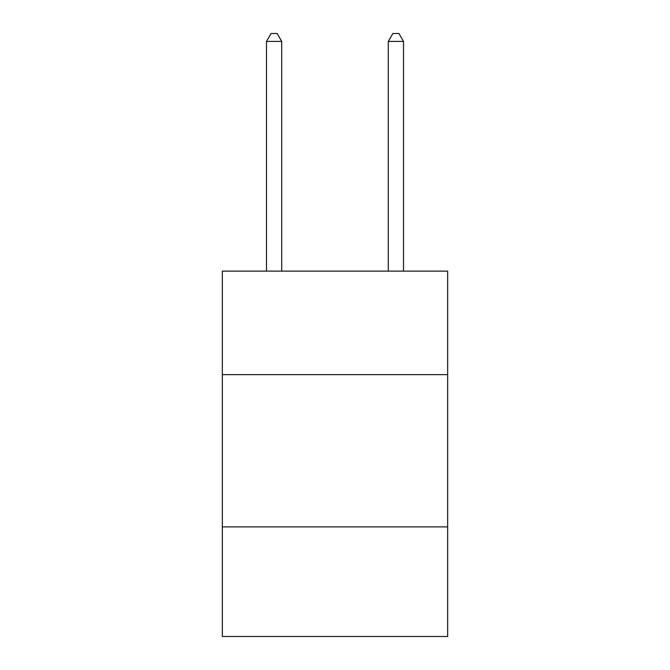 <?xml version="1.0" encoding="UTF-8"?>
<svg xmlns="http://www.w3.org/2000/svg" width="670" height="670" viewBox="0 0 670 670"><rect width="100%" height="100%" fill="white"/><g stroke="black" fill="none" stroke-linecap="round" stroke-linejoin="round"><path stroke-width="1" d="M447.661 374.647L447.661 271.116L222.34 271.116L222.34 374.647L447.661 374.647L447.661 636.5L222.34 636.5L222.34 374.647M447.661 526.888L222.34 526.888M281.718 271.116L281.718 41.414L266.493 41.414L266.493 271.116M266.493 41.414L271.057 33.5L277.146 33.5L281.718 41.414M403.507 271.116L403.507 41.414L388.282 41.414L388.282 271.116M388.282 41.414L392.854 33.5L398.943 33.5L403.507 41.414"/></g></svg>
